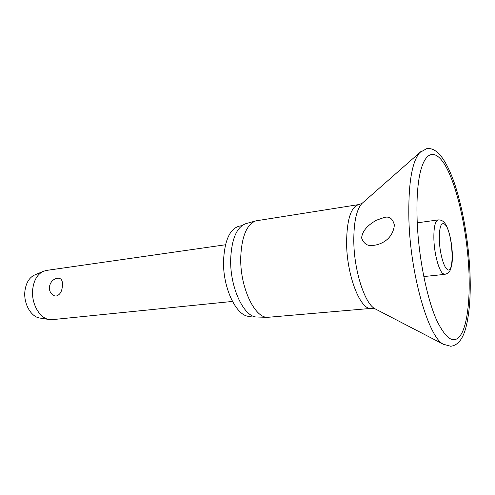 <?xml version="1.0" encoding="UTF-8"?>
<svg xmlns="http://www.w3.org/2000/svg" width="495" height="495" viewBox="0 0 495 495"><rect width="100%" height="100%" fill="white"/><g stroke="black" fill="none" stroke-linecap="round" stroke-linejoin="round"><path stroke-width="0.74" d="M394.373 225.058C392.956 238.838 381.701 244.19 374.517 245.235C368.224 246.689 363.912 244.258 361.598 237.934C362.674 228.838 370.842 223.499 376.274 220.269L384.182 217.484C389.361 216.055 392.758 218.58 394.373 225.058M240.749 256.781C239.704 286.376 254.374 317.969 267.591 317.332L371.448 308.366C360.626 310.823 346.655 275.69 346.593 242.699C346.877 219.551 350.936 206.842 358.77 204.577L255.804 220.875C246.795 224.346 241.777 236.313 240.749 256.781M245.941 223.641L245.693 223.709C236.771 227.131 231.771 238.732 230.707 258.514C229.593 287.106 243.986 317.604 257.091 317.017L257.351 317.023M241.869 225.695L239.629 226.042C230.15 228.442 224.798 239.741 223.573 259.931C222.36 288.573 237.532 318.632 250.643 316.212L252.908 316.014M225.497 244.765L46.394 270.437L43.282 271.334C37.292 274.298 33.747 280.424 32.658 289.699C31.197 303.497 39.563 318.26 49.172 319.522L52.402 319.64L232.421 301.443M51.499 293.764C46.796 288.356 50.527 279.031 57.711 278.19L57.828 278.171C61.349 278.128 62.871 280.702 62.376 285.881C62.036 291.369 60.044 294.748 56.399 296.01C54.549 296.146 52.916 295.397 51.499 293.764L50.892 292.916M34.811 274.911L34.489 275.047C29.069 277.726 25.864 283.196 24.874 291.462C23.543 303.744 31.049 316.887 39.742 318.038L40.083 318.093M421.295 151.192L419.84 152.503C411.852 161.661 408.202 183.942 408.889 219.353C410.336 274.855 428.491 336.99 443.26 344.211L444.986 345.126M417.137 219.984C418.318 256.577 427.08 299.574 437.017 320.97C447.01 340.999 455.313 344.99 461.928 332.949C467.88 321.137 470.238 296.276 468.79 268.463C466.859 232.501 458.648 192.809 447.963 170.589C437.345 148.407 424.778 147.875 419.376 176.56C417.31 187.933 416.561 202.356 417.13 219.817M363.095 202.461L361.963 203.457C356.493 209.54 353.77 222.051 353.795 241.003C353.999 270.375 364.592 303.305 374.814 308.682L376.157 309.381M443.638 221.822C442.054 220.424 440.247 219.786 438.205 219.91C435.043 221.005 433.608 227.657 433.898 239.871C434.412 254.3 438.861 270.635 442.951 273.636L444.857 274.36L423.819 276.563M439.337 240.452C439.795 252.679 443.514 266.545 446.942 269.169C455.097 276.804 452.875 231.468 444.894 224.359C441.026 221.655 439.17 227.019 439.337 240.452M469.792 268.995C468.14 238.856 462.361 206.248 454.156 182.432C445.469 158.208 436.268 146.972 426.554 148.723L419.84 152.503L361.963 203.457L358.77 204.577M469.798 269.088C470.962 291.66 469.848 310.433 466.445 325.413C463.382 338.493 458.129 345.442 450.691 346.259L443.26 344.211L374.814 308.682L371.448 308.366M257.091 317.017L267.591 317.332M39.742 318.038L49.172 319.522M34.489 275.047L43.282 271.334M417.254 222.837L438.205 219.91M444.157 222.36C449.664 228.344 453.513 249.338 452.065 262.981C450.184 273.989 447.771 273.221 444.857 274.36M245.693 223.709L255.804 220.875"/></g></svg>
